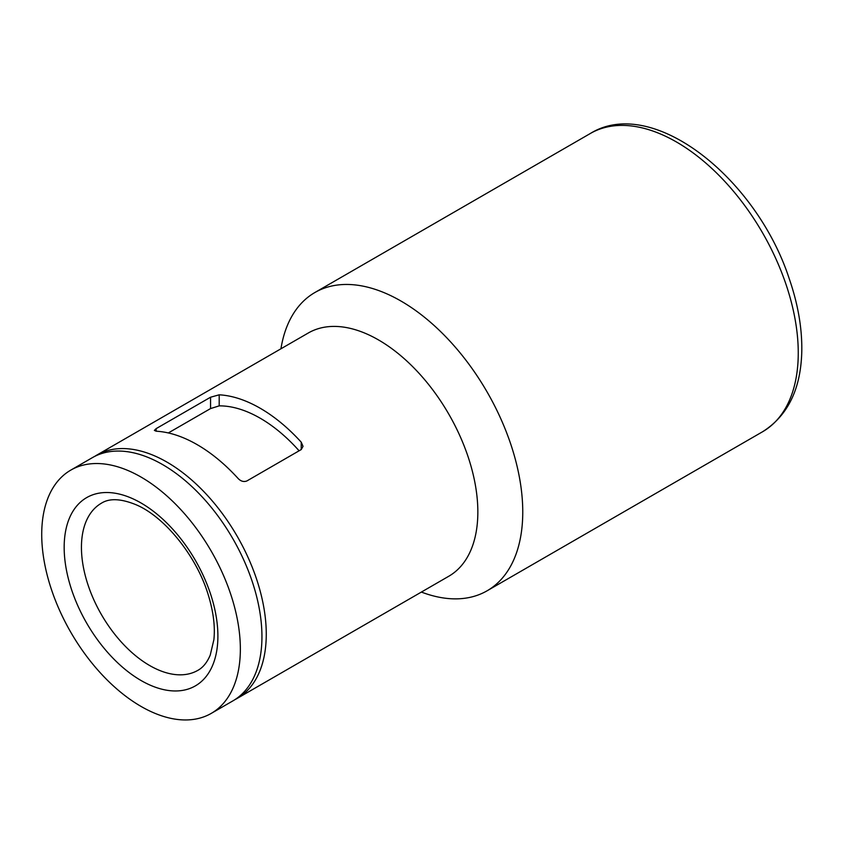 <?xml version="1.0" encoding="UTF-8"?>
<svg xmlns="http://www.w3.org/2000/svg" width="844" height="844" viewBox="0 0 844 844"><rect width="100%" height="100%" fill="white"/><g stroke="black" fill="none" stroke-linecap="round" stroke-linejoin="round"><path stroke-width="1.27" d="M156.151 428.625L154.357 430.387L156.151 431.21A140.452 81.087 60 0 1 238.198 478.58C240.888 481.312 243.768 482.114 246.828 480.985L301.234 449.567L303.028 446.339L301.234 442.182A140.452 81.087 -120 0 0 219.197 394.813L210.557 397.218L156.151 428.625L156.151 431.21M234.98 699.613A140.452 81.087 -120 0 0 237.175 698.421A140.452 81.087 -120 0 0 237.175 536.235A140.452 81.087 -120 0 0 96.722 455.148A140.452 81.087 -120 0 0 94.591 456.446M237.175 698.421L448.755 576.262A140.452 81.087 -120 0 0 448.755 414.077A140.452 81.087 -120 0 0 308.303 332.99L96.722 455.148M141.032 706.417A140.452 81.087 -120 0 0 211.264 713.38A140.452 81.087 -120 0 0 211.264 551.195A140.452 81.087 -120 0 0 70.812 470.108A140.452 81.087 -120 0 0 49.279 582.655A140.452 81.087 -120 0 0 141.032 706.417M211.264 713.38L232.849 700.91A140.452 81.087 -120 0 0 232.86 538.736A140.452 81.087 -120 0 0 92.397 457.638L70.812 470.108M299.114 450.801A128.235 74.04 -120 0 0 219.197 405.869L210.557 408.57L168.336 432.94M421.388 592.066A172.208 99.423 -120 0 0 487.093 590.8A172.208 99.423 -120 0 0 487.093 391.954A172.208 99.423 -120 0 0 314.886 292.52A172.208 99.423 -120 0 0 280.936 348.794M149.673 665.536A96.49 55.704 -120 0 0 197.918 670.315C203.003 667.52 207.107 662.466 210.219 655.144L213.88 639.731C215.231 626.955 213.5 612.501 208.7 596.36C197.359 556.998 165.002 516.982 136.264 504.828C121.114 498.604 109.498 498.065 101.428 503.193A96.49 55.704 -120 0 0 86.637 580.514A96.49 55.704 -120 0 0 149.673 665.536M141.032 680.496A108.697 62.762 -120 0 0 207.603 585.799A108.697 62.762 -120 0 0 74.472 508.932A108.697 62.762 -120 0 0 141.032 680.496M210.557 397.218L210.557 408.57M219.197 394.813L219.197 405.869M301.234 442.182L301.234 449.567M487.093 590.8L762.586 431.748A172.208 99.423 -120 0 0 762.586 232.891A172.208 99.423 -120 0 0 590.378 133.468L314.886 292.52M762.586 431.748C787.979 415.67 801.051 388.662 801.8 350.703C802.106 327.757 797.875 303.629 789.108 278.32C756.076 177.62 652.306 95.172 590.378 133.468"/></g></svg>

